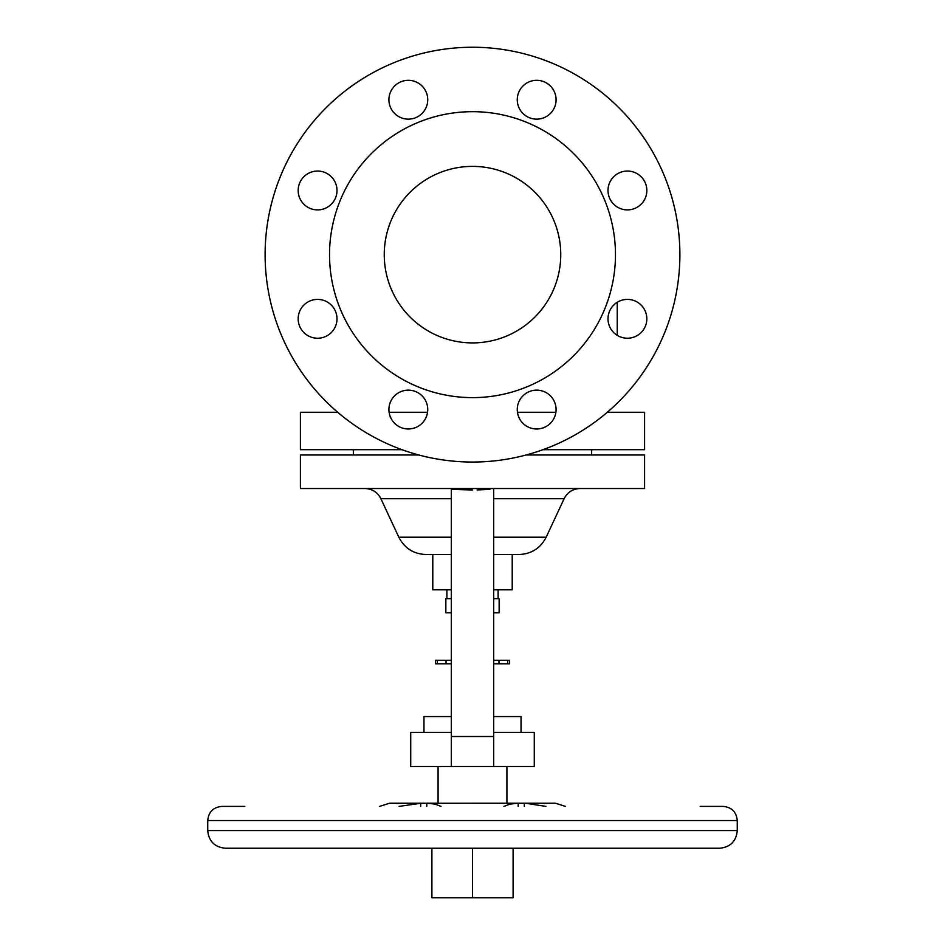 <?xml version="1.0" encoding="UTF-8"?>
<svg xmlns="http://www.w3.org/2000/svg" width="945" height="945" viewBox="0 0 945 945"><rect width="100%" height="100%" fill="white"/><g stroke="black" fill="none" stroke-linecap="round" stroke-linejoin="round"><path stroke-width="1.42" d="M265.108 254.642A207.392 207.392 0 0 1 472.5 47.25A207.392 207.392 0 0 1 679.892 254.642A207.392 207.392 0 0 1 472.5 462.046A207.392 207.392 0 0 1 265.108 254.642M298.171 318.819A19.42 19.42 0 0 0 317.579 338.227A19.42 19.42 0 0 0 336.999 318.819A19.42 19.42 0 0 0 317.579 299.4A19.42 19.42 0 0 0 298.171 318.819M336.999 190.477A19.42 19.42 0 0 0 317.579 171.057A19.42 19.42 0 0 0 298.171 190.477A19.42 19.42 0 0 0 317.579 209.896A19.42 19.42 0 0 0 336.999 190.477M388.915 409.563A19.42 19.42 0 0 0 408.334 428.983A19.42 19.42 0 0 0 427.742 409.563A19.42 19.42 0 0 0 408.334 390.143A19.42 19.42 0 0 0 388.915 409.563M427.742 99.733A19.42 19.42 0 0 0 408.334 80.313A19.42 19.42 0 0 0 388.915 99.733A19.42 19.42 0 0 0 408.334 119.141A19.42 19.42 0 0 0 427.742 99.733M556.085 409.563A19.42 19.42 0 0 0 536.665 390.143A19.42 19.42 0 0 0 517.258 409.563A19.42 19.42 0 0 0 536.665 428.983A19.42 19.42 0 0 0 556.085 409.563M517.258 99.733A19.42 19.42 0 0 0 536.665 119.141A19.42 19.42 0 0 0 556.085 99.733A19.42 19.42 0 0 0 536.665 80.313A19.42 19.42 0 0 0 517.258 99.733M646.829 318.819A19.42 19.42 0 0 0 627.421 299.4A19.42 19.42 0 0 0 608.001 318.819A19.42 19.42 0 0 0 627.421 338.227A19.42 19.42 0 0 0 646.829 318.819M646.829 190.477A19.42 19.42 0 0 0 627.421 171.057A19.42 19.42 0 0 0 608.001 190.477A19.42 19.42 0 0 0 627.421 209.896A19.42 19.42 0 0 0 646.829 190.477M472.5 166.391A88.251 88.251 0 0 1 560.751 254.642A88.251 88.251 0 0 1 472.5 342.905A88.251 88.251 0 0 1 384.249 254.642A88.251 88.251 0 0 1 472.5 166.391M472.5 111.675A142.967 142.967 0 0 0 329.533 254.642A142.967 142.967 0 0 0 472.5 397.621A142.967 142.967 0 0 0 615.467 254.642A142.967 142.967 0 0 0 472.5 111.675M401.991 449.69L300.404 449.69L300.404 412.268L337.708 412.268M389.104 412.268L427.553 412.268M617.239 302.282L617.239 335.345M517.447 412.268L555.896 412.268M607.292 412.268L644.596 412.268L644.596 449.69L543.009 449.69M526.152 454.982L644.596 454.982L644.596 488.518L300.404 488.518L300.404 454.982L418.848 454.982M477.13 489.923L489.935 489.404M451.32 732.446L410.721 732.446L410.721 766.513L451.32 766.513L451.32 736.509L493.68 736.509L493.68 766.513L451.32 766.513M493.68 766.513L534.279 766.513L534.279 732.446L493.68 732.446M521.038 732.446L521.038 716.57L493.68 716.57M451.32 716.57L423.962 716.57L423.962 732.446M498.972 663.792L498.972 660.26L509.568 660.26L509.568 663.792L493.68 663.792M451.32 663.792L435.432 663.792L435.432 660.26L451.32 660.26M498.972 660.26L493.68 660.26M451.32 612.773L445.851 612.773L445.851 598.657L451.32 598.657M493.68 598.657L499.149 598.657L499.149 612.773L493.68 612.773M512.214 554.526L512.214 589.834L493.68 589.834M451.32 589.834L432.786 589.834L432.786 554.526M451.32 736.509L451.32 489.179L472.5 489.971L458.821 489.604M493.68 489.179L493.68 736.509M438.078 803.226L389.812 803.226L438.078 803.226L438.078 766.513M506.922 803.226L555.188 803.226L472.5 803.226L506.922 803.226L506.922 766.513M555.188 803.226L420.679 803.274L399.085 806.404M207.735 830.584L737.265 830.584C736.214 841.31 730.331 847.192 719.606 848.244L225.394 848.244C214.669 847.192 208.786 841.31 207.735 830.584L207.735 820.532C208.573 811.956 213.286 807.243 221.862 806.404L244.802 806.404M737.265 830.584L737.265 820.532C736.427 811.956 731.713 807.243 723.138 806.404L700.198 806.404M526.058 803.309L545.915 806.404M441.043 806.404L435.22 804.183L428.475 803.309M503.957 806.404L509.78 804.183L516.525 803.309M431.9 848.244L431.9 897.75L513.1 897.75L513.1 848.244M472.5 897.75L472.5 848.244M451.32 554.526L426.03 554.526C413.603 554.018 404.543 548.242 398.825 537.209L380.882 498.712C377.516 492.215 372.188 488.825 364.888 488.518M493.68 537.209L546.175 537.209C540.457 548.242 531.397 554.018 518.97 554.526L493.68 554.526M446.028 663.792L446.028 660.26M546.175 537.209L564.118 498.712L493.68 498.712M507.725 660.26L507.725 663.792M737.265 820.532L207.735 820.532M524.321 803.274L524.321 806.404M426.797 803.274L426.797 806.404M518.203 806.404L518.203 803.274M418.942 803.309L389.281 803.309L379.595 806.404M420.679 806.404L420.679 803.274M451.32 537.209L398.825 537.209M451.32 498.712L380.882 498.712M437.275 663.792L437.275 660.26M353.359 454.982L353.359 449.69M564.118 498.712C567.484 492.215 572.812 488.825 580.112 488.518M446.902 598.657L446.902 589.834M555.719 803.309L565.405 806.404M591.641 454.982L591.641 449.69M498.098 598.657L498.098 589.834"/></g></svg>
